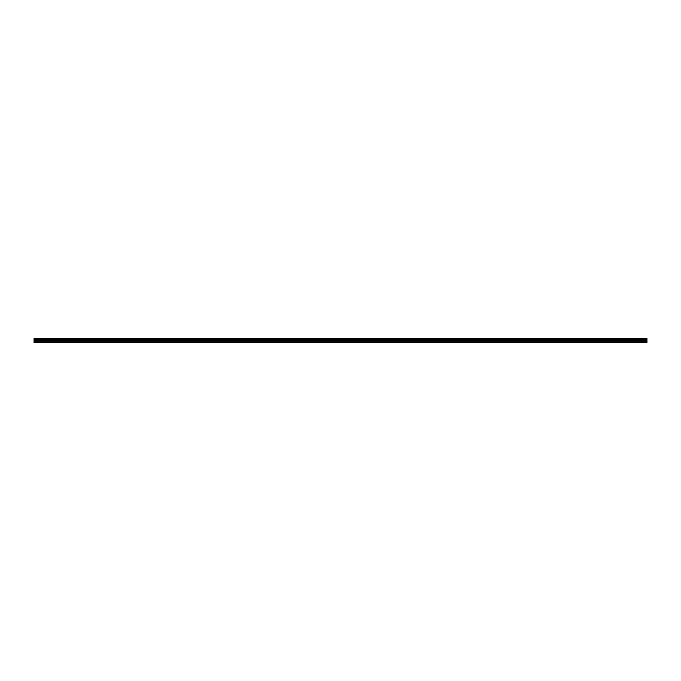 <?xml version="1.0" encoding="UTF-8"?>
<svg xmlns="http://www.w3.org/2000/svg" width="681" height="681" viewBox="0 0 681 681"><rect width="100%" height="100%" fill="white"/><g stroke="black" fill="none" stroke-linecap="round" stroke-linejoin="round"><path stroke-width="1.02" d="M34.05 338.985L34.05 338.474L646.95 338.474L646.95 338.985L34.05 338.985L34.05 342.526L646.95 342.526L646.95 340.381L34.05 340.381M646.95 338.985L646.95 340.381M34.05 342.168L646.95 342.168M34.05 338.568L646.95 338.568M34.05 341.113L646.95 341.113M34.05 339.444L646.95 339.444M34.05 340.696L646.95 340.696"/></g></svg>
